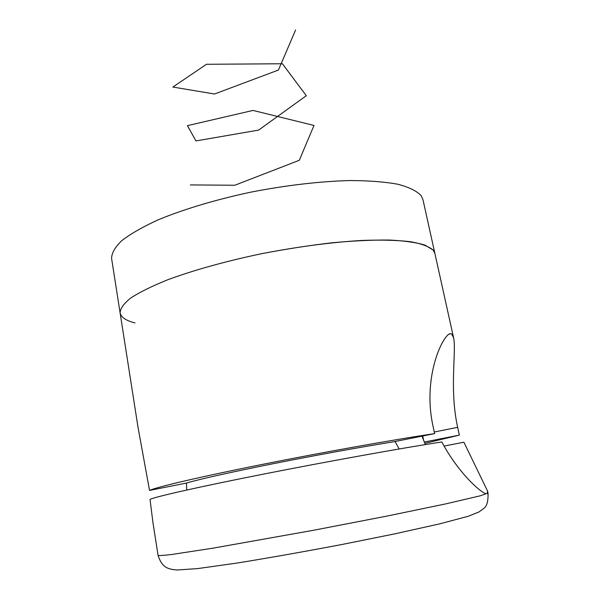 <?xml version="1.0" encoding="UTF-8"?>
<svg xmlns="http://www.w3.org/2000/svg" width="600" height="600" viewBox="0 0 600 600"><rect width="100%" height="100%" fill="white"/><g stroke="black" fill="none" stroke-linecap="round" stroke-linejoin="round"><path stroke-width="0.9" d="M120.09 312.788L138.053 427.507L149.542 490.418C156.795 487.043 199.237 477.03 261.105 464.647C322.875 452.28 394.575 439.515 434.618 433.627L432.668 424.507C422.31 374.22 444.45 332.062 450.78 333.72L451.755 334.103L453.607 337.86L422.955 199.635L421.065 195.548C416.707 190.98 409.005 187.215 397.95 184.26C384.982 181.875 369.112 180.637 350.332 180.54C320.468 181.267 285.495 185.333 250.23 192.27C215.235 199.755 183.075 209.46 157.935 219.945C142.583 226.987 130.538 233.888 121.785 240.638C115.035 247.147 111.637 253.095 111.593 258.472L120.09 312.788C120.308 308.415 123.915 303.45 130.905 297.9C139.913 292.072 152.25 286.005 167.917 279.69C193.553 270.202 226.245 261.09 261.705 253.68C285.562 249.112 308.827 245.505 331.485 242.85C353.197 240.825 372.525 239.888 389.452 240.045C404.625 240.803 416.49 242.498 425.048 245.115L433.132 250.05L434.857 253.312L433.132 250.05C428.97 246.48 421.395 243.697 410.43 241.688C397.515 240.218 381.63 239.79 362.767 240.397C331.92 242.19 298.237 246.615 261.705 253.68C226.245 261.09 193.553 270.202 167.917 279.69C152.25 286.005 139.913 292.072 130.905 297.9C123.915 303.45 120.308 308.415 120.09 312.788C120.998 317.25 125.97 320.632 135.007 322.942M422.707 436.005L423.683 440.632M149.542 490.418L185.858 483.188C200.07 479.07 228.712 472.665 271.778 463.987C313.11 455.73 360.368 447.143 393.435 441.832L434.618 433.627M453.607 337.86C456.6 350.97 449.168 389.002 457.658 427.335L459.353 435.112L424.83 443.362M459.353 435.112L424.268 442.043M186.45 483.007L186.757 490.013M150.03 499.395L152.977 522.825L158.07 555.36C159.075 555.743 163.627 555.442 171.743 554.475L212.805 548.197L313.403 530.295L386.52 516.165L445.702 503.903L480.232 495.81L486.202 493.732C481.065 492.967 458.572 473.325 441.817 441.967C402.832 447.923 327.653 461.43 262.822 474.248C197.888 487.08 154.74 496.882 150.03 499.395M421.95 436.155L425.362 444.577M487.582 491.107L488.01 493.02L487.103 493.658L487.582 491.107L463.882 442.2L444.045 446.077M399.195 448.965L395.002 441.525M295.59 30L278.43 70.043L214.5 94.012L172.875 87.045L206.468 64.282L282.405 63.758L306.308 95.7L258.623 130.095L195.945 140.933L187.433 125.655L252.998 110.43L314.002 125.438L299.31 160.282L234.825 185.25L190.358 184.92M457.658 427.335L434.272 432.007M450.78 333.72L449.25 334.065M488.01 493.02C488.332 501.465 486.795 506.692 483.39 508.71L479.002 511.95L468.112 516.308L439.882 523.808L395.385 533.73L342.337 544.425C304.312 551.632 269.28 557.835 237.248 563.025L197.663 568.59L177.023 570C172.92 569.662 169.868 569.055 167.85 568.178C163.523 566.572 160.267 562.298 158.07 555.36"/></g></svg>
